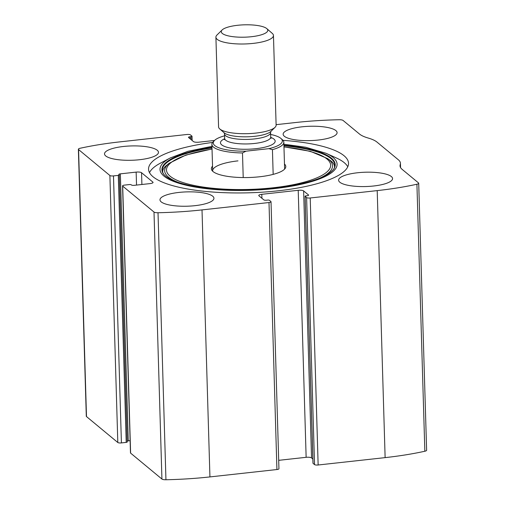 <?xml version="1.0" encoding="UTF-8"?>
<svg xmlns="http://www.w3.org/2000/svg" width="505" height="505" viewBox="0 0 505 505"><rect width="100%" height="100%" fill="white"/><g stroke="black" fill="none" stroke-linecap="round" stroke-linejoin="round"><path stroke-width="0.76" d="M214.518 140.459L198.863 142.183A4.318 1.149 -1.7 0 1 193.459 141.577L188.554 137.511A2.159 0.574 -1.7 0 1 188.46 137.347A2.159 0.574 -1.7 0 1 189.975 136.754L191.004 136.64A1.439 0.385 -1.7 0 0 192.02 136.243A1.439 0.385 -1.7 0 0 191.95 136.135L190.461 134.898A2.878 0.764 -1.7 0 0 186.856 134.494L119.874 141.873A136.741 36.309 -1.7 0 0 80.156 148.255A4.318 1.149 -1.7 0 0 78.376 149.24A4.318 1.149 -1.7 0 0 78.572 149.568L109.888 175.506A2.878 0.764 -1.7 0 0 113.486 175.91L121.415 442.917L126.218 442.386A1.439 0.385 -1.7 0 0 127.235 441.995L119.306 174.982A1.439 0.385 -1.7 0 0 119.243 174.875L118.921 174.61A2.159 0.574 -1.7 0 1 118.826 174.446A2.159 0.574 -1.7 0 1 120.348 173.853L128.27 440.859A2.159 0.574 -1.7 0 0 127.203 441.086M120.348 173.853L136.148 172.11A4.318 1.149 -1.7 0 1 141.552 172.716L152.857 182.084A4.318 1.149 -1.7 0 1 153.053 182.406A4.318 1.149 -1.7 0 1 150.017 183.599L134.21 185.335A2.159 0.574 -1.7 0 1 131.508 185.032L131.193 184.767A1.439 0.385 -1.7 0 0 129.394 184.565L124.584 185.095A2.878 0.764 -1.7 0 0 122.557 185.891L130.479 452.897A2.878 0.764 -1.7 0 0 130.612 453.118L161.928 479.056A4.318 1.149 -1.7 0 0 165.943 479.75A136.741 36.309 -1.7 0 0 209.935 476.916L276.923 469.536A2.878 0.764 -1.7 0 0 278.943 468.747L271.021 201.735A2.878 0.764 -1.7 0 0 270.888 201.52L269.399 200.283A1.439 0.385 -1.7 0 0 267.599 200.081L266.564 200.195A2.159 0.574 -1.7 0 1 263.863 199.892L258.958 195.826A4.318 1.149 -1.7 0 1 258.762 195.498A4.318 1.149 -1.7 0 1 261.798 194.311L261.918 198.276M122.557 185.891A2.878 0.764 -1.7 0 0 122.69 186.105L154 212.043A4.318 1.149 -1.7 0 0 158.014 212.738A136.741 36.309 -1.7 0 0 202.013 209.903L268.995 202.53A2.878 0.764 -1.7 0 0 271.021 201.735M418.702 183.246A4.318 1.149 -1.7 0 1 416.915 184.23A136.741 36.309 -1.7 0 1 377.203 190.612L310.215 197.985A2.878 0.764 -1.7 0 1 306.617 197.581L314.539 464.594A2.878 0.764 -1.7 0 0 318.144 464.998L385.126 457.625A136.741 36.309 -1.7 0 0 424.844 451.243A4.318 1.149 -1.7 0 0 426.624 450.252L418.702 183.246A4.318 1.149 -1.7 0 0 418.506 182.917L402.125 169.352A46.782 12.423 -1.7 0 1 400.023 165.817A46.782 12.423 -1.7 0 1 400.225 164.554A46.782 12.423 -1.7 0 0 400.427 163.285A46.782 12.423 -1.7 0 0 398.325 159.757L376.989 142.088A46.782 12.423 -1.7 0 0 368.221 138.048A46.782 12.423 -1.7 0 1 359.453 134.008L343.072 120.443A4.318 1.149 -1.7 0 0 339.057 119.742A136.741 36.309 -1.7 0 0 295.065 122.582L276.102 124.666M78.376 149.24L86.298 416.253A4.318 1.149 -1.7 0 0 86.494 416.574L117.81 442.513A2.878 0.764 -1.7 0 0 121.415 442.917M212.605 142.435A100.034 26.563 -1.7 0 0 148.546 169.207A100.034 26.563 -1.7 0 0 278.192 190.802A100.034 26.563 -1.7 0 0 348.532 163.273A100.034 26.563 -1.7 0 0 282.996 140.346M123.491 146.475A26.986 7.165 178.3 0 1 158.469 152.302A26.986 7.165 178.3 0 1 131.704 160.268A26.986 7.165 178.3 0 1 104.516 153.905A26.986 7.165 178.3 0 1 123.491 146.475M302.116 126.805A26.986 7.165 178.3 0 1 337.094 132.632A26.986 7.165 178.3 0 1 310.329 140.598A26.986 7.165 178.3 0 1 283.141 134.235A26.986 7.165 178.3 0 1 302.116 126.805M178.959 192.424A26.986 7.165 178.3 0 1 213.937 198.25A26.986 7.165 178.3 0 1 187.172 206.21A26.986 7.165 178.3 0 1 159.984 199.847A26.986 7.165 178.3 0 1 178.959 192.424M357.584 172.754A26.986 7.165 178.3 0 1 392.562 178.581A26.986 7.165 178.3 0 1 365.797 186.541A26.986 7.165 178.3 0 1 338.609 180.178A26.986 7.165 178.3 0 1 357.584 172.754M119.306 174.982A1.439 0.385 -1.7 0 1 118.296 175.38L113.486 175.91M306.617 197.581L305.121 196.344A1.439 0.385 -1.7 0 1 305.058 196.237A1.439 0.385 -1.7 0 1 306.068 195.845L307.103 195.732A2.159 0.574 -1.7 0 0 308.618 195.132A2.159 0.574 -1.7 0 0 308.523 194.974L303.612 190.909A4.318 1.149 -1.7 0 0 298.215 190.303L261.798 194.311M314.539 464.594L313.05 463.356A1.439 0.385 -1.7 0 1 312.98 463.249A1.439 0.385 -1.7 0 1 313.043 463.135M312.854 459.007L311.541 457.915A4.318 1.149 -1.7 0 0 306.137 457.309L278.697 460.333M130.12 440.657L128.27 440.859M211.948 146.349L188.024 151.279L170.4 157.895A88.583 23.527 178.3 0 0 249.255 190.322A88.583 23.527 178.3 0 0 326.041 153.28L336.248 157.901A100.034 26.563 178.3 0 1 347.775 166.77M149.505 172.653A100.034 26.563 178.3 0 1 160.489 163.115L170.4 157.895M284.473 164.024A37.231 9.885 178.3 0 1 285.363 168.108A37.231 9.885 178.3 0 1 248.87 177.514A37.231 9.885 178.3 0 1 211.885 170.292A37.231 9.885 178.3 0 1 212.536 166.158M270.636 134.45A34.542 9.172 178.3 0 1 280.938 138.458L282.358 139.696A35.981 9.557 178.3 0 1 283.829 142.29L284.612 168.645A35.981 9.557 178.3 0 1 284.574 169.15M212.738 171.283A35.981 9.557 178.3 0 1 212.674 170.778A35.981 9.557 178.3 0 1 237.975 160.874M280.938 138.458A34.542 9.172 178.3 0 1 268.894 148.653L245.941 151.184A34.542 9.172 178.3 0 1 214.549 140.428A34.542 9.172 178.3 0 1 224.592 135.82M245.941 151.184L242.488 152.958A35.981 9.557 178.3 0 1 211.892 144.424A35.981 9.557 178.3 0 1 213.205 141.747L214.549 140.428M283.829 142.29A35.981 9.557 178.3 0 1 272.435 149.657L268.894 148.653M272.435 149.657L273.167 174.376M242.488 152.958L243.214 177.564M237.628 25.288A23.268 6.18 178.3 0 1 266.829 28.64A23.268 6.18 178.3 0 1 244.704 37.181A23.268 6.18 178.3 0 1 222.118 29.965A23.268 6.18 178.3 0 1 237.628 25.288M266.829 28.64L272.283 33.399A28.785 7.644 178.3 0 1 273.457 35.47A28.785 7.644 178.3 0 1 244.906 43.96A28.785 7.644 178.3 0 1 215.906 37.174A28.785 7.644 178.3 0 1 216.961 35.041L222.118 29.965M273.457 35.47L276.121 125.164A28.785 7.644 178.3 0 1 275.067 127.298A28.785 7.644 178.3 0 1 247.57 133.661A28.785 7.644 178.3 0 1 219.744 128.945A28.785 7.644 178.3 0 1 218.57 126.869L215.906 37.174M154 212.043L161.928 479.056M122.69 186.105L130.612 453.118M377.203 190.612L385.126 457.625M310.215 197.985L318.144 464.998M78.572 149.568L86.494 416.574M109.888 175.506L117.81 442.513M158.014 212.738L165.943 479.75M202.013 209.903L209.935 476.916M268.995 202.53L276.923 469.536M416.915 184.23L424.844 451.243M400.225 164.554L400.301 167.073M189.975 136.754L190.031 138.736M191.004 136.64L191.092 139.614M118.296 175.38L126.218 442.386M136.148 172.11L136.533 185.082M141.552 172.716L141.899 184.489M152.857 182.084L152.876 182.747M305.121 196.344L313.05 463.356M308.523 194.974L308.53 195.302M303.612 190.909L311.541 457.915M298.215 190.303L306.137 457.309M283.911 145.213A86.683 23.022 178.3 0 1 333.717 169.125L333.717 169.125C326.956 177.558 307.684 183.845 275.9 187.993C249.072 190.903 223.829 190.694 200.169 187.361C180.424 184.192 168.26 179.799 163.677 174.174L163.677 174.174A86.683 23.022 178.3 0 1 211.98 147.346M283.93 145.806A86.33 22.927 178.3 0 1 333.552 169.364M163.86 174.395A86.33 22.927 178.3 0 1 211.993 147.946M333.382 169.611C336.235 166.492 333.249 162.383 330.308 160.508L327.663 158.608A83.969 22.296 178.3 0 1 319.154 178.416M178.77 182.583A83.969 22.296 178.3 0 1 169.099 163.317L166.574 165.369C163.746 167.414 161.007 171.694 164.043 174.635M283.968 146.968A82.119 21.81 178.3 0 1 313.075 179.344A82.119 21.81 178.3 0 1 184.893 183.151A82.119 21.81 178.3 0 1 212.031 149.101M270.737 137.373A27.346 7.259 178.3 0 1 265.864 146.93A27.346 7.259 178.3 0 1 230.097 147.99A27.346 7.259 178.3 0 1 224.668 138.742M275.067 127.298L270.869 131.433A24.297 6.451 178.3 0 1 247.665 136.792A24.297 6.451 178.3 0 1 224.182 132.815L219.744 128.945M270.901 131.395L270.579 132.607A23.028 6.117 178.3 0 1 247.74 139.399A23.028 6.117 178.3 0 1 224.542 133.97L224.144 132.783M270.579 132.607L270.712 137.126A23.028 6.117 178.3 0 1 247.873 143.919A23.028 6.117 178.3 0 1 224.674 138.49L224.542 133.97M400.427 163.285L400.553 167.584M192.02 136.243L192.146 140.485M305.058 196.237L312.98 463.249M326.041 153.28L305.664 147.226L283.886 144.215M212.024 148.975L185.979 155.01L169.099 163.317M327.663 158.608L310.316 151.317L283.962 146.841M211.892 144.424L212.674 170.778M224.353 139.702L224.674 138.49M270.712 137.126L271.109 138.313"/></g></svg>
